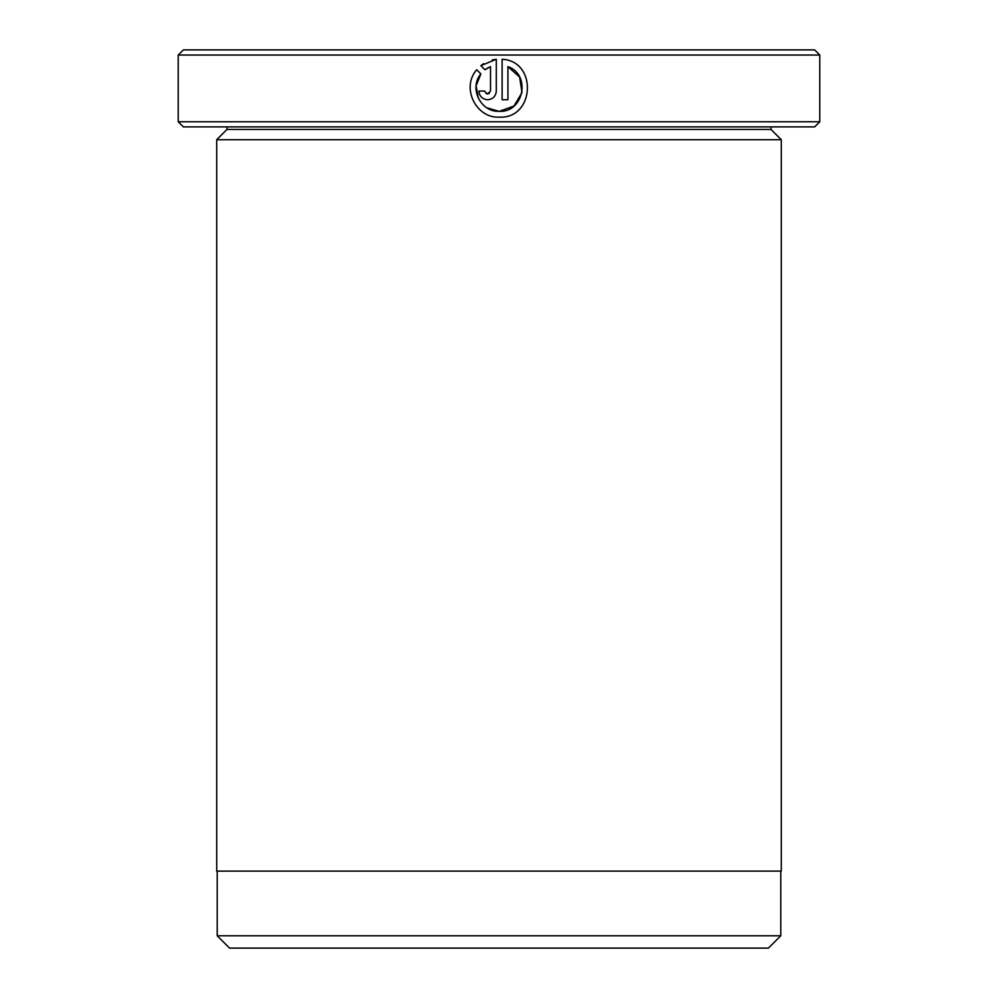<?xml version="1.0" encoding="UTF-8"?>
<svg xmlns="http://www.w3.org/2000/svg" width="998" height="998" viewBox="0 0 998 998"><rect width="100%" height="100%" fill="white"/><g stroke="black" fill="none" stroke-linecap="round" stroke-linejoin="round"><path stroke-width="1.5" d="M217.227 871.117L217.227 935.787L780.773 935.787L780.773 871.117M478.379 98.365L476.121 85.778L480.874 73.902C468.761 87.999 480.674 112.275 499.212 111.352L486.962 107.859M502.119 59.269C537.722 61.003 534.816 118.974 499.212 117.153C534.778 118.999 537.76 61.015 502.119 59.269L502.119 99.75L507.92 99.75L507.92 66.617L519.621 77.058L522.004 92.577M484.779 91.679L487.61 93.937L486.201 93.575M489.419 93.301L487.61 93.937L490.505 91.043L490.505 66.617L484.978 69.798L480.849 65.668L496.318 59.269L496.318 91.043C495.781 96.332 492.887 99.226 487.61 99.75C482.333 99.226 479.427 96.332 478.903 91.043L484.704 91.043M819.782 121.756L814.655 126.883L183.345 126.883L178.218 121.756L819.782 121.756L819.782 55.027L178.218 55.027L183.345 49.9L814.655 49.9L819.782 55.027M226.97 126.883L226.97 129.453L771.03 129.453L771.03 126.883M226.97 129.453L216.703 139.72L781.297 139.72L771.03 129.453M499.212 117.153C475.734 118.35 460.914 87.263 476.745 69.773L480.874 73.902M521.991 92.614L513.958 106.062L499.212 111.352C523.775 112.737 531.298 74.6 507.92 66.617M178.218 121.756L178.218 55.027M780.773 935.787L768.46 948.1L229.54 948.1L217.227 935.787M781.297 139.72L781.297 871.117L216.703 871.117L216.703 139.72M486.014 69.037L488.608 67.49M496.318 59.269L492.189 59.98M483.606 63.672L480.849 65.668"/></g></svg>
